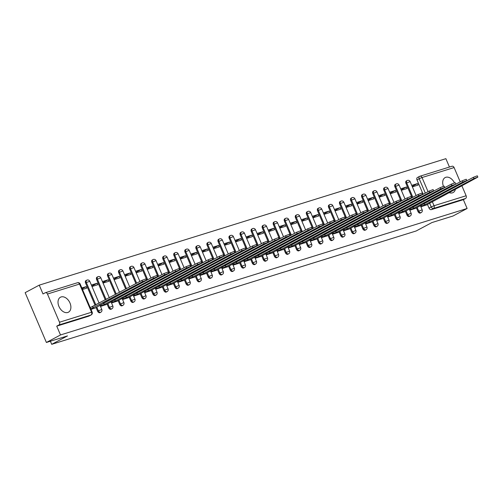 <?xml version="1.0" encoding="UTF-8"?>
<svg xmlns="http://www.w3.org/2000/svg" width="503" height="503" viewBox="0 0 503 503"><rect width="100%" height="100%" fill="white"/><g stroke="black" fill="none" stroke-linecap="round" stroke-linejoin="round"><path stroke-width="0.75" d="M454.429 182.834A8.488 5.728 61.9 0 0 445.821 177.295A8.488 5.728 61.9 0 0 445.142 177.578A8.488 5.728 61.9 0 0 443.407 186.267M449.053 192.58A8.488 5.728 61.9 0 0 452.455 192.838A8.488 5.728 61.9 0 0 453.128 192.555A8.488 5.728 61.9 0 0 455.422 189.191M61.14 296.94A8.488 5.728 61.9 0 0 60.461 297.223A8.488 5.728 61.9 0 0 59.153 306.924A8.488 5.728 61.9 0 0 67.773 312.482A8.488 5.728 61.9 0 0 68.446 312.2A8.488 5.728 61.9 0 0 69.754 302.498A8.488 5.728 61.9 0 0 61.14 296.94M416.409 207.871L417.974 211.53A2.175 1.471 61.9 0 0 420.238 213.083A2.175 1.471 61.9 0 0 420.414 213.008A2.175 1.471 61.9 0 0 420.571 212.907M405.361 211.304L406.921 214.97A2.175 1.471 61.9 0 0 409.19 216.516A2.175 1.471 61.9 0 0 409.367 216.447A2.175 1.471 61.9 0 0 409.524 216.34M394.314 214.743L395.874 218.403A2.175 1.471 61.9 0 0 398.143 219.956A2.175 1.471 61.9 0 0 398.313 219.88A2.175 1.471 61.9 0 0 398.47 219.78M383.267 218.176L384.826 221.842A2.175 1.471 61.9 0 0 387.096 223.389A2.175 1.471 61.9 0 0 387.266 223.319A2.175 1.471 61.9 0 0 387.423 223.213M372.22 221.616L373.779 225.275A2.175 1.471 61.9 0 0 376.049 226.828A2.175 1.471 61.9 0 0 376.219 226.752A2.175 1.471 61.9 0 0 376.376 226.652M361.173 225.048L362.732 228.708A2.175 1.471 61.9 0 0 365.002 230.261A2.175 1.471 61.9 0 0 365.172 230.192A2.175 1.471 61.9 0 0 365.329 230.085M350.126 228.488L351.685 232.147A2.175 1.471 61.9 0 0 353.955 233.7A2.175 1.471 61.9 0 0 354.125 233.625A2.175 1.471 61.9 0 0 354.282 233.524M339.079 231.921L340.638 235.58A2.175 1.471 61.9 0 0 342.908 237.133A2.175 1.471 61.9 0 0 343.077 237.064A2.175 1.471 61.9 0 0 343.235 236.957M328.031 235.36L329.591 239.019A2.175 1.471 61.9 0 0 331.854 240.572A2.175 1.471 61.9 0 0 332.03 240.497A2.175 1.471 61.9 0 0 332.187 240.396M316.984 238.793L318.544 242.452A2.175 1.471 61.9 0 0 320.807 244.005A2.175 1.471 61.9 0 0 320.983 243.936A2.175 1.471 61.9 0 0 321.14 243.829M305.937 242.232L307.496 245.892A2.175 1.471 61.9 0 0 309.76 247.445A2.175 1.471 61.9 0 0 309.936 247.369A2.175 1.471 61.9 0 0 310.093 247.269M294.89 245.665L296.449 249.325A2.175 1.471 61.9 0 0 298.713 250.878A2.175 1.471 61.9 0 0 298.889 250.808A2.175 1.471 61.9 0 0 299.046 250.701M283.837 249.104L285.402 252.764A2.175 1.471 61.9 0 0 287.666 254.317A2.175 1.471 61.9 0 0 287.842 254.241A2.175 1.471 61.9 0 0 287.999 254.141M272.789 252.537L274.355 256.197A2.175 1.471 61.9 0 0 276.619 257.75A2.175 1.471 61.9 0 0 276.795 257.681A2.175 1.471 61.9 0 0 276.952 257.574M261.742 255.977L263.308 259.636A2.175 1.471 61.9 0 0 265.571 261.189A2.175 1.471 61.9 0 0 265.747 261.114A2.175 1.471 61.9 0 0 265.905 261.013M250.695 259.41L252.261 263.069A2.175 1.471 61.9 0 0 254.524 264.622A2.175 1.471 61.9 0 0 254.7 264.553A2.175 1.471 61.9 0 0 254.858 264.446M239.648 262.849L241.207 266.508A2.175 1.471 61.9 0 0 243.477 268.061A2.175 1.471 61.9 0 0 243.653 267.986A2.175 1.471 61.9 0 0 243.81 267.885M228.601 266.282L230.16 269.941A2.175 1.471 61.9 0 0 232.43 271.494A2.175 1.471 61.9 0 0 232.6 271.425A2.175 1.471 61.9 0 0 232.757 271.318M217.554 269.721L219.113 273.381A2.175 1.471 61.9 0 0 221.383 274.934A2.175 1.471 61.9 0 0 221.553 274.858A2.175 1.471 61.9 0 0 221.71 274.757M206.507 273.154L208.066 276.813A2.175 1.471 61.9 0 0 210.336 278.366A2.175 1.471 61.9 0 0 210.506 278.297A2.175 1.471 61.9 0 0 210.663 278.19M195.46 276.593L197.019 280.253A2.175 1.471 61.9 0 0 199.289 281.806A2.175 1.471 61.9 0 0 199.458 281.73A2.175 1.471 61.9 0 0 199.616 281.63M184.412 280.026L185.972 283.686A2.175 1.471 61.9 0 0 188.241 285.239A2.175 1.471 61.9 0 0 188.411 285.17A2.175 1.471 61.9 0 0 188.568 285.063M173.365 283.466L174.925 287.125A2.175 1.471 61.9 0 0 177.188 288.678A2.175 1.471 61.9 0 0 177.364 288.603A2.175 1.471 61.9 0 0 177.521 288.502M162.318 286.899L163.877 290.558A2.175 1.471 61.9 0 0 166.141 292.111A2.175 1.471 61.9 0 0 166.317 292.042A2.175 1.471 61.9 0 0 166.474 291.935M151.271 290.338L152.83 293.997A2.175 1.471 61.9 0 0 155.094 295.55A2.175 1.471 61.9 0 0 155.27 295.475A2.175 1.471 61.9 0 0 155.427 295.374M140.224 293.771L141.783 297.43A2.175 1.471 61.9 0 0 144.047 298.983A2.175 1.471 61.9 0 0 144.223 298.914A2.175 1.471 61.9 0 0 144.38 298.807M129.17 297.21L130.736 300.869A2.175 1.471 61.9 0 0 132.999 302.422A2.175 1.471 61.9 0 0 133.176 302.347A2.175 1.471 61.9 0 0 133.333 302.246M118.123 300.643L119.689 304.302A2.175 1.471 61.9 0 0 121.952 305.855A2.175 1.471 61.9 0 0 122.128 305.786A2.175 1.471 61.9 0 0 122.286 305.679M107.076 304.082L108.642 307.742A2.175 1.471 61.9 0 0 110.905 309.295A2.175 1.471 61.9 0 0 111.081 309.219A2.175 1.471 61.9 0 0 111.238 309.119M96.029 307.515L97.595 311.175A2.175 1.471 61.9 0 0 99.858 312.728A2.175 1.471 61.9 0 0 100.034 312.659A2.175 1.471 61.9 0 0 100.191 312.552M449.449 167.04L445.878 158.671L39.24 285.144L43.007 293.959L45.201 292.79A2.175 1.591 -107.3 0 1 45.402 292.708A2.175 1.591 -107.3 0 1 47.464 294.029L59.492 322.222L91.571 312.244L79.549 284.05L47.464 294.029M46.395 342.474L60.492 334.96L467.124 208.487L453.033 216.001L431.932 222.565L416.138 230.984L51.708 344.329L67.503 335.91L46.395 342.474L25.15 292.658L39.24 285.144M461.861 185.752L466.13 195.749A2.175 1.591 72.7 0 1 465.558 198.496L463.364 199.666L431.285 209.644A2.175 1.471 -118.1 0 1 429.021 208.097L427.456 204.432M423.124 194.277L416.993 179.898L419.188 178.728A2.175 1.471 -118.1 0 1 419.584 176.371A2.175 1.471 -118.1 0 1 419.754 176.295A2.175 1.591 -107.3 0 1 419.961 176.213A2.175 2.175 0 0 0 419.584 176.371L417.383 177.54A2.175 1.471 61.9 0 0 416.993 179.898M455.114 184.588A8.488 5.728 61.9 0 0 455.077 184.463L451.826 185.475L402.601 211.713L399.665 212.945L399.181 211.813M451.832 166.317A2.175 1.591 72.7 0 1 452.04 166.235A2.175 1.591 72.7 0 1 454.102 167.556L460.207 181.872M463.364 199.666L467.124 208.487M56.732 326.139L88.811 316.167A2.175 1.471 61.9 0 0 88.987 316.091L91.181 314.922A2.175 1.471 -118.1 0 1 91.005 314.991L58.926 324.969L56.732 326.139L60.492 334.96M58.926 324.969A2.175 1.591 -107.3 0 0 59.492 322.222M90.986 309.395L95.18 307.968M82.486 289.47L86.73 288.15L86.088 286.653L82.178 288.741M100.493 306.434L106.227 304.535M91.999 286.509L97.777 284.711L97.136 283.22L91.804 286.062M111.547 303.001L117.274 301.096M103.046 283.076L108.824 281.278L108.183 279.781L102.851 282.623M122.594 299.562L128.322 297.663M114.093 279.637L119.871 277.838L119.23 276.348L113.898 279.19M133.641 296.129L139.369 294.224M125.14 276.204L130.918 274.405L130.283 272.909L124.945 275.751M144.688 292.689L150.422 290.791M136.187 272.764L141.965 270.966L141.33 269.476L135.999 272.318M155.735 289.256L161.469 287.351M147.234 269.331L153.013 267.533L152.378 266.037L147.046 268.879M166.782 285.817L172.516 283.918M158.282 265.892L164.06 264.094L163.425 262.604L158.093 265.446M177.829 282.384L183.564 280.479M169.329 262.459L175.107 260.661L174.472 259.164L169.14 262.006M188.876 278.945L194.611 277.046M180.376 259.02L186.154 257.222L185.519 255.731L180.187 258.573M199.924 275.512L205.658 273.607M191.423 255.587L197.201 253.789L196.566 252.292L191.234 255.134M210.971 272.073L216.705 270.174M202.47 252.148L208.248 250.356L207.613 248.859L202.281 251.701M222.018 268.64L227.752 266.735M213.517 248.715L219.295 246.916L218.66 245.42L213.329 248.262M233.065 265.2L238.799 263.302M224.571 245.275L230.343 243.483L229.708 241.987L224.376 244.829M244.112 261.767L249.846 259.862M235.618 241.842L241.396 240.044L240.755 238.548L235.423 241.39M255.159 258.328L260.894 256.429M246.665 238.403L252.443 236.611L251.802 235.115L246.47 237.957M266.206 254.895L271.941 252.99M257.712 234.97L263.49 233.172L262.849 231.676L257.517 234.517M277.26 251.462L282.988 249.557M268.759 231.531L274.537 229.739L273.896 228.243L268.564 231.084M288.307 248.023L294.035 246.118M279.806 228.098L285.585 226.3L284.943 224.803L279.611 227.652M299.354 244.59L305.082 242.685M290.853 224.659L296.632 222.867L295.997 221.37L290.665 224.212M310.401 241.151L316.136 239.246M301.901 221.226L307.679 219.427L307.044 217.931L301.712 220.779M321.448 237.718L327.183 235.813M312.948 217.786L318.726 215.994L318.091 214.498L312.759 217.34M332.496 234.279L338.23 232.373M323.995 214.353L329.773 212.555L329.138 211.059L323.806 213.907M343.543 230.846L349.277 228.94M335.042 210.914L340.82 209.122L340.185 207.626L334.853 210.468M354.59 227.406L360.324 225.501M346.089 207.481L351.867 205.683L351.232 204.187L345.901 207.035M365.637 223.973L371.371 222.068M357.136 204.042L362.915 202.25L362.279 200.754L356.948 203.596M376.684 220.534L382.418 218.629M368.183 200.609L373.962 198.811L373.327 197.321L367.995 200.163M387.731 217.101L393.465 215.196M379.237 197.176L385.009 195.378L384.374 193.881L379.042 196.723M398.778 213.662L404.513 211.757M390.284 193.737L396.062 191.939L395.421 190.448L390.089 193.29M409.826 210.229L415.56 208.324M401.331 190.304L407.109 188.506L406.468 187.009L401.136 189.851M412.076 197.717L405.946 183.337L406.726 182.922A2.175 1.471 -118.1 0 1 407.116 180.558L406.336 180.973A2.175 1.471 61.9 0 0 405.946 183.337M401.029 201.15L394.899 186.77L395.679 186.355A2.175 1.471 -118.1 0 1 396.068 183.997L395.289 184.412A2.175 1.471 61.9 0 0 394.899 186.77M389.982 204.589L383.852 190.209L384.632 189.794A2.175 1.471 -118.1 0 1 385.021 187.43L384.242 187.845A2.175 1.471 61.9 0 0 383.852 190.209M378.935 208.022L372.805 193.642L373.584 193.227A2.175 1.471 -118.1 0 1 373.974 190.87L373.195 191.285A2.175 1.471 61.9 0 0 372.805 193.642M367.888 211.461L361.758 197.082L362.531 196.667A2.175 1.471 -118.1 0 1 362.927 194.303L362.147 194.718A2.175 1.471 61.9 0 0 361.758 197.082M356.841 214.894L350.704 200.515L351.484 200.1A2.175 1.471 -118.1 0 1 351.88 197.742L351.1 198.157A2.175 1.471 61.9 0 0 350.704 200.515M345.794 218.333L339.657 203.954L340.437 203.539A2.175 1.471 -118.1 0 1 340.833 201.175L340.053 201.59A2.175 1.471 61.9 0 0 339.657 203.954M334.747 221.766L328.61 207.387L329.39 206.972A2.175 1.471 -118.1 0 1 329.786 204.614L329.006 205.029A2.175 1.471 61.9 0 0 328.61 207.387M323.699 225.199L317.563 210.826L318.342 210.411A2.175 1.471 -118.1 0 1 318.739 208.047L317.959 208.462A2.175 1.471 61.9 0 0 317.563 210.826M312.652 228.639L306.516 214.259L307.295 213.844A2.175 1.471 -118.1 0 1 307.691 211.486L306.912 211.901A2.175 1.471 61.9 0 0 306.516 214.259M301.605 232.072L295.468 217.698L296.248 217.283A2.175 1.471 -118.1 0 1 296.644 214.919L295.865 215.334A2.175 1.471 61.9 0 0 295.468 217.698M290.552 235.511L284.421 221.131L285.201 220.716A2.175 1.471 -118.1 0 1 285.591 218.359L284.817 218.774A2.175 1.471 61.9 0 0 284.421 221.131M279.505 238.944L273.374 224.571L274.154 224.156A2.175 1.471 -118.1 0 1 274.544 221.792L273.764 222.207A2.175 1.471 61.9 0 0 273.374 224.571M268.457 242.383L262.327 228.004L263.107 227.589A2.175 1.471 -118.1 0 1 263.497 225.231L262.717 225.646A2.175 1.471 61.9 0 0 262.327 228.004M257.41 245.816L251.28 231.443L252.06 231.028A2.175 1.471 -118.1 0 1 252.449 228.664L251.67 229.079A2.175 1.471 61.9 0 0 251.28 231.443M246.363 249.255L240.233 234.876L241.012 234.461A2.175 1.471 -118.1 0 1 241.402 232.103L240.623 232.518A2.175 1.471 61.9 0 0 240.233 234.876M235.316 252.688L229.186 238.315L229.965 237.9A2.175 1.471 -118.1 0 1 230.355 235.536L229.575 235.951A2.175 1.471 61.9 0 0 229.186 238.315M224.269 256.128L218.139 241.748L218.918 241.333A2.175 1.471 -118.1 0 1 219.308 238.975L218.528 239.39A2.175 1.471 61.9 0 0 218.139 241.748M213.222 259.561L207.091 245.187L207.871 244.766A2.175 1.471 -118.1 0 1 208.261 242.408L207.481 242.823A2.175 1.471 61.9 0 0 207.091 245.187M202.175 263L196.044 248.62L196.818 248.205A2.175 1.471 -118.1 0 1 197.214 245.848L196.434 246.263A2.175 1.471 61.9 0 0 196.044 248.62M191.127 266.433L184.991 252.06L185.77 251.638A2.175 1.471 -118.1 0 1 186.167 249.281L185.387 249.695A2.175 1.471 61.9 0 0 184.991 252.06M180.08 269.872L173.944 255.493L174.723 255.078A2.175 1.471 -118.1 0 1 175.119 252.713L174.34 253.135A2.175 1.471 61.9 0 0 173.944 255.493M169.033 273.305L162.897 258.926L163.676 258.511A2.175 1.471 -118.1 0 1 164.072 256.153L163.293 256.568A2.175 1.471 61.9 0 0 162.897 258.926M157.986 276.744L151.849 262.365L152.629 261.95A2.175 1.471 -118.1 0 1 153.025 259.586L152.246 260.007A2.175 1.471 61.9 0 0 151.849 262.365M146.939 280.177L140.802 265.798L141.582 265.383A2.175 1.471 -118.1 0 1 141.978 263.025L141.198 263.44A2.175 1.471 61.9 0 0 140.802 265.798M135.892 283.617L129.755 269.237L130.535 268.822A2.175 1.471 -118.1 0 1 130.925 266.458L130.151 266.873A2.175 1.471 61.9 0 0 129.755 269.237M125.693 289.049L118.708 272.67L119.488 272.255A2.175 1.471 -118.1 0 1 119.877 269.897L119.104 270.312A2.175 1.471 61.9 0 0 118.708 272.67M115.501 294.488L107.661 276.109L108.441 275.694A2.175 1.471 -118.1 0 1 108.83 273.33L108.051 273.745A2.175 1.471 61.9 0 0 107.661 276.109M105.303 299.92L96.614 279.542L97.393 279.127A2.175 1.471 -118.1 0 1 97.783 276.769L97.004 277.184A2.175 1.471 61.9 0 0 96.614 279.542M95.111 305.359L85.567 282.982L86.346 282.567A2.175 1.471 -118.1 0 1 86.736 280.202L85.956 280.617A2.175 1.471 61.9 0 0 85.567 282.982M50.388 341.229L51.708 344.329M420.873 206.79L426.607 204.884M412.378 186.864L418.156 185.066L417.515 183.576L412.183 186.418M417.515 183.576L411.737 185.368M406.468 187.009L400.69 188.807M395.421 190.448L389.643 192.24M384.374 193.881L378.596 195.68M373.327 197.321L367.548 199.113M362.279 200.754L356.501 202.552M351.232 204.187L345.454 205.985M340.185 207.626L334.407 209.424M329.138 211.059L323.36 212.857M318.091 214.498L312.313 216.296M307.044 217.931L301.266 219.729M295.997 221.37L290.218 223.169M284.943 224.803L279.171 226.601M273.896 228.243L268.118 230.041M262.849 231.676L257.071 233.474M251.802 235.115L246.024 236.913M240.755 238.548L234.976 240.346M229.708 241.987L223.929 243.785M218.66 245.42L212.882 247.218M207.613 248.859L201.835 250.657M196.566 252.292L190.788 254.09M185.519 255.731L179.741 257.53M174.472 259.164L168.694 260.963M163.425 262.604L157.646 264.402M152.378 266.037L146.599 267.835M141.33 269.476L135.552 271.274M130.283 272.909L124.505 274.707M119.23 276.348L113.458 278.146M108.183 279.781L102.405 281.579M97.136 283.22L91.357 285.019M86.088 286.653L81.844 287.974M94.639 308.257L146.423 280.196L142.494 281.686L90.785 308.924M90.232 307.629L141.94 280.391L145.87 278.901L146.423 280.196M93.275 307.924L92.722 306.629M105.687 304.818L157.47 276.757L153.541 278.247L104.322 304.491L101.38 305.717L100.896 304.585M103.033 303.447L152.987 276.952L156.917 275.462L157.47 276.757M100.411 306.233L101.38 305.717M104.322 304.491L103.769 303.196M116.734 301.385L168.518 273.324L164.588 274.814L115.369 301.052L112.427 302.284L111.943 301.146M114.08 300.008L164.035 273.519L167.964 272.029L168.518 273.324M111.459 302.8L112.427 302.284M115.369 301.052L114.816 299.757M127.781 297.952L179.565 269.885L175.635 271.375L126.416 297.619L123.474 298.845L122.99 297.713M125.128 296.575L175.082 270.08L179.011 268.596L179.565 269.885M122.506 299.36L123.474 298.845M126.416 297.619L125.863 296.324M138.828 294.513L190.612 266.452L186.682 267.942L137.464 294.18L134.521 295.412L134.037 294.274M136.175 293.136L186.129 266.647L190.059 265.156L190.612 266.452M133.553 295.927L134.521 295.412M137.464 294.18L136.91 292.884M149.881 291.08L201.659 263.019L197.729 264.503L148.511 290.747L145.568 291.973L145.084 290.841M147.222 289.703L197.176 263.207L201.106 261.723L201.659 263.019M144.6 292.488L145.568 291.973M148.511 290.747L147.957 289.451M160.929 287.641L212.706 259.579L208.776 261.07L159.558 287.307L156.615 288.54L156.137 287.402M158.269 286.264L208.223 259.774L212.159 258.284L212.706 259.579M155.647 289.055L156.615 288.54M159.558 287.307L159.005 286.012M171.976 284.208L223.753 256.146L219.824 257.63L170.605 283.874L167.669 285.1L167.185 283.969M169.316 282.831L219.27 256.335L223.206 254.851L223.753 256.146M166.694 285.616L167.669 285.1M170.605 283.874L170.052 282.579M183.023 280.768L234.807 252.707L230.871 254.197L181.652 280.435L178.716 281.667L178.232 280.529M180.363 279.391L230.324 252.902L234.253 251.412L234.807 252.707M177.741 282.183L178.716 281.667M181.652 280.435L181.099 279.14M194.07 277.335L245.854 249.274L241.918 250.758L192.699 277.002L189.763 278.228L189.279 277.096M191.417 275.958L241.371 249.463L245.301 247.979L245.854 249.274M188.788 278.744L189.763 278.228M192.699 277.002L192.146 275.707M205.117 273.896L256.901 245.835L252.971 247.325L203.746 273.563L200.81 274.795L200.326 273.657M202.464 272.519L252.418 246.03L256.348 244.54L256.901 245.835M199.836 275.311L200.81 274.795M203.746 273.563L203.193 272.268M216.164 270.463L267.948 242.402L264.018 243.886L214.794 270.13L211.857 271.356L211.373 270.224M213.511 269.086L263.465 242.591L267.395 241.107L267.948 242.402M210.889 271.872L211.857 271.356M214.794 270.13L214.24 268.835M227.211 267.024L278.995 238.963L275.066 240.453L225.841 266.691L222.904 267.923L222.42 266.785M224.558 265.647L274.512 239.158L278.442 237.668L278.995 238.963M221.936 268.439L222.904 267.923M225.841 266.691L225.287 265.395M238.259 263.591L290.042 235.53L286.113 237.014L236.888 263.258L233.952 264.484L233.467 263.352M235.605 262.214L285.559 235.718L289.489 234.235L290.042 235.53M232.983 264.999L233.952 264.484M236.888 263.258L236.341 261.962M249.306 260.152L301.09 232.09L297.16 233.581L247.935 259.818L244.999 261.051L244.515 259.913M246.652 258.775L296.607 232.285L300.536 230.795L301.09 232.09M244.03 261.566L244.999 261.051M247.935 259.818L247.388 258.523M260.353 256.719L312.137 228.658L308.207 230.141L258.988 256.385L256.046 257.611L255.562 256.48M257.699 255.342L307.654 228.846L311.583 227.362L312.137 228.658M255.078 258.133L256.046 257.611M258.988 256.385L258.435 255.09M271.4 253.279L323.184 225.218L319.254 226.708L270.036 252.946L267.093 254.178L266.609 253.04M268.747 251.902L318.701 225.413L322.63 223.923L323.184 225.218M266.125 254.694L267.093 254.178M270.036 252.946L269.482 251.651M282.447 249.846L334.231 221.785L330.301 223.269L281.083 249.513L278.14 250.739L277.656 249.607M279.794 248.469L329.748 221.974L333.678 220.49L334.231 221.785M277.172 251.261L278.14 250.739M281.083 249.513L280.529 248.218M293.494 246.407L345.278 218.346L341.348 219.836L292.13 246.074L289.187 247.306L288.703 246.168M290.841 245.03L340.795 218.541L344.725 217.051L345.278 218.346M288.219 247.822L289.187 247.306M292.13 246.074L291.577 244.779M304.541 242.974L356.325 214.913L352.396 216.397L303.177 242.641L300.234 243.867L299.75 242.735M301.888 241.597L351.842 215.102L355.772 213.618L356.325 214.913M299.266 244.389L300.234 243.867M303.177 242.641L302.624 241.346M315.595 239.535L367.372 211.474L363.443 212.964L314.224 239.202L311.282 240.434L310.797 239.296M312.935 238.158L362.889 211.669L366.819 210.179L367.372 211.474M310.313 240.95L311.282 240.434M314.224 239.202L313.671 237.906M326.642 236.102L378.419 208.041L374.49 209.525L325.271 235.769L322.335 236.995L321.851 235.863M323.982 234.725L373.936 208.229L377.872 206.746L378.419 208.041M321.36 237.517L322.335 236.995M325.271 235.769L324.718 234.473M337.689 232.663L389.467 204.602L385.537 206.092L336.318 232.329L333.382 233.562L332.898 232.424M335.029 231.286L384.984 204.796L388.92 203.306L389.467 204.602M332.408 234.077L333.382 233.562M336.318 232.329L335.765 231.034M348.736 229.23L400.52 201.169L396.584 202.652L347.366 228.896L344.429 230.123L343.945 228.991M346.077 227.853L396.037 201.357L399.967 199.873L400.52 201.169M343.455 230.644L344.429 230.123M347.366 228.896L346.812 227.601M359.783 225.79L411.567 197.729L407.631 199.219L358.413 225.457L355.476 226.69L354.992 225.551M357.13 224.413L407.084 197.924L411.014 196.434L411.567 197.729M354.502 227.205L355.476 226.69M358.413 225.457L357.859 224.162M370.83 222.357L422.614 194.296L418.685 195.78L369.46 222.024L366.524 223.25L366.039 222.119M368.177 220.98L418.131 194.485L422.061 193.001L422.614 194.296M365.549 223.772L366.524 223.25M369.46 222.024L368.906 220.729M381.878 218.918L433.661 190.857L429.732 192.347L380.507 218.585L377.571 219.817L377.087 218.686M379.224 217.541L429.178 191.052L433.108 189.562L433.661 190.857M376.602 220.333L377.571 219.817M380.507 218.585L379.954 217.29M392.925 215.485L444.709 187.424L440.779 188.914L391.554 215.152L388.618 216.378L388.134 215.246M390.271 214.108L440.226 187.619L444.155 186.129L444.709 187.424M387.65 216.9L388.618 216.378M391.554 215.152L391.001 213.857M403.972 212.046L455.083 184.463M401.319 210.669L451.273 184.18L455.202 182.69L455.756 183.985M398.697 213.461L399.665 212.945M402.601 211.713L402.054 210.424M415.019 208.613L466.803 180.552L462.873 182.042L413.648 208.28L410.712 209.506L410.228 208.374M412.366 207.236L462.32 180.747L466.25 179.257L466.803 180.552M409.744 210.028L410.712 209.506M413.648 208.28L413.101 206.984M426.066 205.174L477.85 177.113L473.92 178.603L424.702 204.847L421.759 206.073L421.275 204.941M423.413 203.797L473.367 177.308L477.297 175.817L477.85 177.113M420.791 206.588L421.759 206.073M424.702 204.847L424.148 203.552M420.414 213.008L421.193 212.593A2.175 1.471 -118.1 0 1 421.017 212.668A2.175 1.471 -118.1 0 1 418.748 211.115L417.188 207.456M417.974 211.53L422.168 209.82L420.307 205.457M409.367 216.447L410.14 216.032A2.175 1.471 -118.1 0 1 409.97 216.101A2.175 1.471 -118.1 0 1 407.7 214.548L406.141 210.889M406.921 214.97L411.121 213.259L409.26 208.89M398.313 219.88L399.093 219.465A2.175 1.471 -118.1 0 1 398.923 219.541A2.175 1.471 -118.1 0 1 396.653 217.988L395.094 214.328M395.874 218.403L400.074 216.692L398.213 212.329M387.266 223.319L388.046 222.904A2.175 1.471 -118.1 0 1 387.876 222.974A2.175 1.471 -118.1 0 1 385.606 221.421L384.047 217.761M384.826 221.842L389.026 220.132L387.165 215.762M376.219 226.752L376.999 226.337A2.175 1.471 -118.1 0 1 376.829 226.413A2.175 1.471 -118.1 0 1 374.559 224.86L373 221.194M373.779 225.275L377.979 223.565L376.118 219.201M365.172 230.192L365.951 229.777A2.175 1.471 -118.1 0 1 365.782 229.846A2.175 1.471 -118.1 0 1 363.512 228.293L361.953 224.634M362.732 228.708L366.932 227.004L365.071 222.634M354.125 233.625L354.904 233.21A2.175 1.471 -118.1 0 1 354.728 233.285A2.175 1.471 -118.1 0 1 352.465 231.732L350.905 228.066M351.685 232.147L355.885 230.437L354.018 226.073M343.077 237.064L343.857 236.649A2.175 1.471 -118.1 0 1 343.681 236.718A2.175 1.471 -118.1 0 1 341.418 235.165L339.858 231.506M340.638 235.58L344.838 233.876L342.971 229.506M332.03 240.497L332.81 240.082A2.175 1.471 -118.1 0 1 332.634 240.157A2.175 1.471 -118.1 0 1 330.37 238.604L328.805 234.939M329.591 239.019L333.785 237.309L331.923 232.946M320.983 243.936L321.763 243.521A2.175 1.471 -118.1 0 1 321.587 243.59A2.175 1.471 -118.1 0 1 319.323 242.037L317.758 238.378M318.544 242.452L322.737 240.748L320.876 236.379M309.936 247.369L310.716 246.954A2.175 1.471 -118.1 0 1 310.54 247.03A2.175 1.471 -118.1 0 1 308.276 245.477L306.711 241.811M307.496 245.892L311.69 244.181L309.829 239.818M298.889 250.808L299.669 250.393A2.175 1.471 -118.1 0 1 299.492 250.463A2.175 1.471 -118.1 0 1 297.229 248.91L295.663 245.25M296.449 249.325L300.643 247.621L298.782 243.251M287.842 254.241L288.621 253.826A2.175 1.471 -118.1 0 1 288.445 253.902A2.175 1.471 -118.1 0 1 286.182 252.349L284.616 248.683M285.402 252.764L289.596 251.054L287.735 246.69M276.795 257.681L277.574 257.266A2.175 1.471 -118.1 0 1 277.398 257.335A2.175 1.471 -118.1 0 1 275.135 255.782L273.569 252.122M274.355 256.197L278.549 254.487L276.688 250.123M265.747 261.114L266.527 260.699A2.175 1.471 -118.1 0 1 266.351 260.774A2.175 1.471 -118.1 0 1 264.081 259.221L262.522 255.555M263.308 259.636L267.502 257.926L265.641 253.562M254.7 264.553L255.48 264.138A2.175 1.471 -118.1 0 1 255.304 264.207A2.175 1.471 -118.1 0 1 253.034 262.654L251.475 258.995M252.261 263.069L256.455 261.359L254.593 256.995M243.653 267.986L244.427 267.571A2.175 1.471 -118.1 0 1 244.257 267.646A2.175 1.471 -118.1 0 1 241.987 266.093L240.428 262.428M241.207 266.508L245.407 264.798L243.546 260.435M232.6 271.425L233.379 271.01A2.175 1.471 -118.1 0 1 233.21 271.079A2.175 1.471 -118.1 0 1 230.94 269.526L229.381 265.867M230.16 269.941L234.36 268.231L232.499 263.868M221.553 274.858L222.332 274.443A2.175 1.471 -118.1 0 1 222.163 274.519A2.175 1.471 -118.1 0 1 219.893 272.966L218.333 269.3M219.113 273.381L223.313 271.67L221.452 267.307M210.506 278.297L211.285 277.882A2.175 1.471 -118.1 0 1 211.115 277.952A2.175 1.471 -118.1 0 1 208.846 276.399L207.286 272.739M208.066 276.813L212.266 275.103L210.405 270.74M199.458 281.73L200.238 281.315A2.175 1.471 -118.1 0 1 200.068 281.391A2.175 1.471 -118.1 0 1 197.798 279.838L196.239 276.172M197.019 280.253L201.219 278.543L199.358 274.179M188.411 285.17L189.191 284.755A2.175 1.471 -118.1 0 1 189.015 284.824A2.175 1.471 -118.1 0 1 186.751 283.271L185.192 279.611M185.972 283.686L190.172 281.976L188.304 277.612M177.364 288.603L178.144 288.188A2.175 1.471 -118.1 0 1 177.968 288.263A2.175 1.471 -118.1 0 1 175.704 286.71L174.145 283.044M174.925 287.125L179.125 285.415L177.257 281.051M166.317 292.042L167.097 291.627A2.175 1.471 -118.1 0 1 166.921 291.696A2.175 1.471 -118.1 0 1 164.657 290.143L163.091 286.484M163.877 290.558L168.071 288.848L166.21 284.484M155.27 295.475L156.049 295.06A2.175 1.471 -118.1 0 1 155.873 295.135A2.175 1.471 -118.1 0 1 153.61 293.582L152.044 289.917M152.83 293.997L157.024 292.287L155.163 287.923M144.223 298.914L145.002 298.499A2.175 1.471 -118.1 0 1 144.826 298.568A2.175 1.471 -118.1 0 1 142.563 297.015L140.997 293.356M141.783 297.43L145.977 295.72L144.116 291.356M133.176 302.347L133.955 301.932A2.175 1.471 -118.1 0 1 133.779 302.007A2.175 1.471 -118.1 0 1 131.516 300.454L129.95 296.789M130.736 300.869L134.93 299.159L133.069 294.789M122.128 305.786L122.908 305.365A2.175 1.471 -118.1 0 1 122.732 305.44A2.175 1.471 -118.1 0 1 120.469 303.887L118.903 300.228M119.689 304.302L123.883 302.592L122.022 298.229M111.081 309.219L111.861 308.804A2.175 1.471 -118.1 0 1 111.685 308.873A2.175 1.471 -118.1 0 1 109.421 307.327L107.856 303.661M108.642 307.742L112.835 306.031L110.974 301.662M100.034 312.659L100.814 312.237A2.175 1.471 -118.1 0 1 100.638 312.313A2.175 1.471 -118.1 0 1 98.368 310.76L96.809 307.1M97.595 311.175L101.788 309.464L99.927 305.101M429.021 208.097L431.216 206.922L429.537 202.986M425.318 193.108L419.188 178.728L422.023 177.534L428.047 191.656M432.259 201.54L434.045 205.727L466.13 195.749M454.102 167.556L422.023 177.534A2.175 1.591 -107.3 0 0 419.961 176.213L452.04 166.235M412.856 197.302L406.726 182.922L410.14 181.627A2.175 2.175 0 0 0 407.116 180.558M401.809 200.735L395.679 186.355L399.093 185.06A2.175 2.175 0 0 0 396.068 183.997M390.762 204.174L384.632 189.794L388.046 188.499A2.175 2.175 0 0 0 385.021 187.43M379.715 207.607L373.584 193.227L376.999 191.932A2.175 2.175 0 0 0 373.974 190.87M368.668 211.04L362.531 196.667L365.951 195.371A2.175 2.175 0 0 0 362.927 194.303M357.62 214.479L351.484 200.1L354.904 198.804A2.175 2.175 0 0 0 351.88 197.742M346.573 217.912L340.437 203.539L343.857 202.244A2.175 2.175 0 0 0 340.833 201.175M335.526 221.351L329.39 206.972L332.81 205.677A2.175 2.175 0 0 0 329.786 204.614M324.479 224.784L318.342 210.411L321.763 209.116A2.175 2.175 0 0 0 318.739 208.047M313.432 228.224L307.295 213.844L310.716 212.549A2.175 2.175 0 0 0 307.691 211.486M302.378 231.657L296.248 217.283L299.669 215.988A2.175 2.175 0 0 0 296.644 214.919M291.331 235.096L285.201 220.716L288.621 219.421A2.175 2.175 0 0 0 285.591 218.359M280.284 238.529L274.154 224.156L277.574 222.86A2.175 2.175 0 0 0 274.544 221.792M269.237 241.968L263.107 227.589L266.521 226.293A2.175 2.175 0 0 0 263.497 225.231M258.19 245.401L252.06 231.028L255.474 229.733A2.175 2.175 0 0 0 252.449 228.664M247.143 248.84L241.012 234.461L244.427 233.166A2.175 2.175 0 0 0 241.402 232.103M236.096 252.273L229.965 237.9L233.379 236.605A2.175 2.175 0 0 0 230.355 235.536M225.048 255.713L218.918 241.333L222.332 240.038A2.175 2.175 0 0 0 219.308 238.975M214.001 259.146L207.871 244.766L211.285 243.477A2.175 2.175 0 0 0 208.261 242.408M202.954 262.585L196.818 248.205L200.238 246.91A2.175 2.175 0 0 0 197.214 245.848M191.907 266.018L185.77 251.638L189.191 250.349A2.175 2.175 0 0 0 186.167 249.281M180.86 269.457L174.723 255.078L178.144 253.782A2.175 2.175 0 0 0 175.119 252.713M169.813 272.89L163.676 258.511L167.097 257.222A2.175 2.175 0 0 0 164.072 256.153M158.766 276.329L152.629 261.95L156.049 260.655A2.175 2.175 0 0 0 153.025 259.586M147.719 279.762L141.582 265.383L145.002 264.094A2.175 2.175 0 0 0 141.978 263.025M136.665 283.202L130.535 268.822L133.955 267.527A2.175 2.175 0 0 0 130.925 266.458M126.473 288.634L119.488 272.255L122.908 270.966A2.175 2.175 0 0 0 119.877 269.897M116.281 294.073L108.441 275.694L111.855 274.399A2.175 2.175 0 0 0 108.83 273.33M106.083 299.505L97.393 279.127L100.807 277.838A2.175 2.175 0 0 0 97.783 276.769M95.891 304.937L86.346 282.567L89.76 281.271A2.175 2.175 0 0 0 86.736 280.202M88.811 316.167L91.005 314.991A2.175 1.591 72.7 0 0 91.571 312.244L92.156 312.149L80.134 283.95A2.175 2.175 0 0 0 77.481 282.73L45.402 292.708M431.285 209.644L433.479 208.475A2.175 1.471 -118.1 0 1 431.216 206.922L434.045 205.727A2.175 1.591 72.7 0 1 433.479 208.475L465.558 198.496M77.481 282.73A2.175 1.591 -107.3 0 1 79.549 284.05L80.134 283.95M93.168 307.955L92.615 306.66M142.494 281.686L141.94 280.391M104.215 304.522L103.662 303.227M153.541 278.247L152.987 276.952M115.262 301.083L114.709 299.788M164.588 274.814L164.035 273.519M126.31 297.65L125.756 296.355M175.635 271.375L175.082 270.08M137.357 294.211L136.803 292.916M186.682 267.942L186.129 266.647M148.404 290.778L147.851 289.483M197.729 264.503L197.176 263.207M159.451 287.339L158.898 286.044M208.776 261.07L208.223 259.774M170.498 283.906L169.945 282.611M219.824 257.63L219.27 256.335M181.545 280.467L180.992 279.178M230.871 254.197L230.324 252.902M192.592 277.034L192.039 275.738M241.918 250.758L241.371 249.463M203.64 273.601L203.086 272.305M252.971 247.325L252.418 246.03M214.687 270.161L214.14 268.866M264.018 243.886L263.465 242.591M225.734 266.728L225.187 265.433M275.066 240.453L274.512 239.158M236.787 263.289L236.234 261.994M286.113 237.014L285.559 235.718M247.834 259.856L247.281 258.561M297.16 233.581L296.607 232.285M258.882 256.417L258.328 255.122M308.207 230.141L307.654 228.846M269.929 252.984L269.375 251.689M319.254 226.708L318.701 225.413M280.976 249.545L280.423 248.249M330.301 223.269L329.748 221.974M292.023 246.112L291.47 244.816M341.348 219.836L340.795 218.541M303.07 242.672L302.517 241.377M352.396 216.397L351.842 215.102M314.117 239.239L313.564 237.944M363.443 212.964L362.889 211.669M325.164 235.8L324.611 234.505M374.49 209.525L373.936 208.229M336.211 232.367L335.658 231.072M385.537 206.092L384.984 204.796M347.259 228.928L346.705 227.633M396.584 202.652L396.037 201.357M358.306 225.495L357.752 224.2M407.631 199.219L407.084 197.924M369.353 222.056L368.8 220.76M418.685 195.78L418.131 194.485M380.4 218.623L379.853 217.327M429.732 192.347L429.178 191.052M391.447 215.183L390.9 213.888M440.779 188.914L440.226 187.619M402.501 211.75L401.947 210.455M451.826 185.475L451.273 184.18M413.548 208.311L412.994 207.016M462.873 182.042L462.32 180.747M424.595 204.878L424.042 203.583M473.92 178.603L473.367 177.308M89.76 281.271L99.122 303.215M100.814 312.237A2.175 2.175 0 0 0 101.788 309.464M100.807 277.838L109.321 297.782M111.861 308.804A2.175 2.175 0 0 0 112.835 306.031M111.855 274.399L119.513 292.344M122.908 305.365A2.175 2.175 0 0 0 123.883 302.592M122.908 270.966L129.705 286.911M133.955 301.932A2.175 2.175 0 0 0 134.93 299.159M133.955 267.527L139.903 281.473M145.002 298.499A2.175 2.175 0 0 0 145.977 295.72M145.002 264.094L150.95 278.04M156.049 295.06A2.175 2.175 0 0 0 157.024 292.287M156.049 260.655L161.997 274.607M167.097 291.627A2.175 2.175 0 0 0 168.071 288.848M167.097 257.222L173.045 271.167M178.144 288.188A2.175 2.175 0 0 0 179.125 285.415M178.144 253.782L184.092 267.734M189.191 284.755A2.175 2.175 0 0 0 190.172 281.976M189.191 250.349L195.139 264.295M200.238 281.315A2.175 2.175 0 0 0 201.219 278.543M200.238 246.91L206.186 260.862M211.285 277.882A2.175 2.175 0 0 0 212.266 275.103M211.285 243.477L217.233 257.423M222.332 274.443A2.175 2.175 0 0 0 223.313 271.67M222.332 240.038L228.28 253.99M233.379 271.01A2.175 2.175 0 0 0 234.36 268.231M233.379 236.605L239.327 250.551M244.427 267.571A2.175 2.175 0 0 0 245.407 264.798M244.427 233.166L250.381 247.118M255.48 264.138A2.175 2.175 0 0 0 256.455 261.359M255.474 229.733L261.428 243.678M266.527 260.699A2.175 2.175 0 0 0 267.502 257.926M266.521 226.293L272.475 240.245M277.574 257.266A2.175 2.175 0 0 0 278.549 254.487M277.574 222.86L283.522 236.806M288.621 253.826A2.175 2.175 0 0 0 289.596 251.054M288.621 219.421L294.569 233.373M299.669 250.393A2.175 2.175 0 0 0 300.643 247.621M299.669 215.988L305.617 229.934M310.716 246.954A2.175 2.175 0 0 0 311.69 244.181M310.716 212.549L316.664 226.501M321.763 243.521A2.175 2.175 0 0 0 322.737 240.748M321.763 209.116L327.711 223.062M332.81 240.082A2.175 2.175 0 0 0 333.785 237.309M332.81 205.677L338.758 219.629M343.857 236.649A2.175 2.175 0 0 0 344.838 233.876M343.857 202.244L349.805 216.189M354.904 233.21A2.175 2.175 0 0 0 355.885 230.437M354.904 198.804L360.852 212.756M365.951 229.777A2.175 2.175 0 0 0 366.932 227.004M365.951 195.371L371.899 209.317M376.999 226.337A2.175 2.175 0 0 0 377.979 223.565M376.999 191.932L382.946 205.884M388.046 222.904A2.175 2.175 0 0 0 389.026 220.132M388.046 188.499L393.994 202.445M399.093 219.465A2.175 2.175 0 0 0 400.074 216.692M399.093 185.06L405.041 199.012M410.14 216.032A2.175 2.175 0 0 0 411.121 213.259M410.14 181.627L416.094 195.573M421.193 212.593A2.175 2.175 0 0 0 422.168 209.82M91.181 314.922A2.175 2.175 0 0 0 92.156 312.149"/></g></svg>
